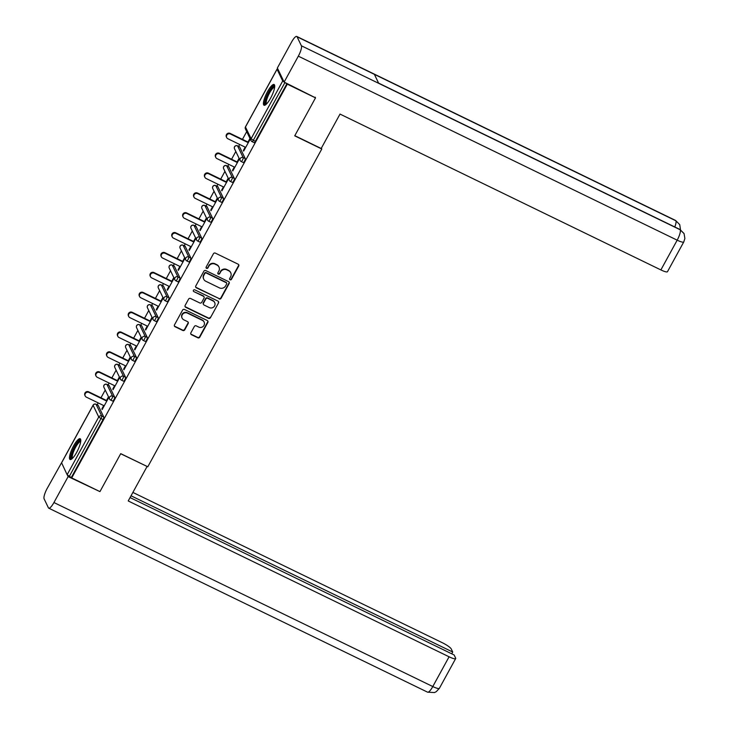 <?xml version="1.0" encoding="UTF-8"?>
<svg xmlns="http://www.w3.org/2000/svg" width="729" height="729" viewBox="0 0 729 729"><rect width="100%" height="100%" fill="white"/><g stroke="black" fill="none" stroke-linecap="round" stroke-linejoin="round"><path stroke-width="1.09" d="M230.072 279.79A1.021 0.966 154.3 0 0 231.439 279.344L238.72 266.058A1.449 1.376 154.3 0 0 238.137 264.19L215.365 253.127A1.449 1.376 154.3 0 0 213.415 253.765L206.143 267.06A1.021 0.966 154.3 0 0 206.553 268.363A1.021 0.966 154.3 0 0 207.911 267.917L208.858 266.194A4.647 4.42 154.3 0 1 215.091 264.162L216.996 265.083A4.647 4.42 154.3 0 1 218.846 271.051L217.907 272.774A1.021 0.966 154.3 0 0 218.308 274.077A1.021 0.966 154.3 0 0 219.675 273.63L220.623 271.908A4.647 4.42 154.3 0 1 226.856 269.876L228.751 270.796A4.647 4.42 154.3 0 1 230.61 276.765L229.671 278.487A1.021 0.966 154.3 0 0 230.072 279.79M229.562 279.134A1.021 0.966 154.3 0 0 231.239 278.934L238.52 265.638A1.449 1.376 154.3 0 0 238.638 264.609M206.043 267.707A1.021 0.966 154.3 0 0 207.71 267.507L208.858 266.194M217.807 273.421A1.021 0.966 154.3 0 0 219.475 273.22L220.623 271.908M76.682 452.354A11.536 2.861 -64.1 0 0 80.172 438.749A11.536 2.861 -64.1 0 0 73.574 445.893A11.536 2.861 -64.1 0 0 70.084 459.498A11.536 2.861 -64.1 0 0 76.682 452.354M270.623 98.105A11.536 2.861 -64.1 0 0 274.113 84.5A11.536 2.861 -64.1 0 0 267.516 91.644A11.536 2.861 -64.1 0 0 264.035 105.249A11.536 2.861 -64.1 0 0 270.623 98.105M190.87 332.834A1.449 1.376 154.3 0 0 191.454 334.693L197.832 337.8A1.449 1.376 154.3 0 0 199.782 337.163L207.865 322.4A1.449 1.376 154.3 0 0 207.291 320.532L184.519 309.479A1.449 1.376 154.3 0 0 182.569 310.117L174.486 324.87A1.449 1.376 154.3 0 0 175.069 326.738L182.788 330.483A1.449 1.376 154.3 0 0 184.738 329.854L188.191 323.53A1.449 1.376 154.3 0 0 187.617 321.671L183.79 319.812A3.882 3.691 154.3 0 1 182.988 313.844A3.882 3.691 154.3 0 1 187.453 313.115L202.434 320.396A3.882 3.691 154.3 0 1 203.236 326.364A3.882 3.691 154.3 0 1 198.771 327.093L196.274 325.881A1.449 1.376 154.3 0 0 194.324 326.51L190.87 332.834M315.183 97.176L315.511 97.868L294.726 135.84L321.79 148.989L147.796 466.788L120.732 453.648L99.946 491.619L71.724 477.914L287.299 84.163L284.939 82.541L253.328 140.269L255.396 141.271L286.998 83.543M315.511 97.868L287.299 84.163M219.137 298.899A1.449 1.376 154.3 0 0 221.087 298.261L229.161 283.499A1.449 1.376 154.3 0 0 228.587 281.64L205.815 270.577A1.449 1.376 154.3 0 0 203.865 271.215L195.782 285.978A1.449 1.376 154.3 0 0 196.365 287.837L218.937 298.48A1.449 1.376 154.3 0 0 220.887 297.851L228.961 283.089A1.449 1.376 154.3 0 0 229.088 282.059M218.518 302.954L210.435 317.707A1.449 1.376 154.3 0 1 208.485 318.345L185.722 307.292A1.449 1.376 154.3 0 1 185.139 305.424L188.592 299.109A1.449 1.376 154.3 0 1 190.542 298.471L199.782 302.954A1.449 1.376 154.3 0 0 201.733 302.316L204.02 298.134A1.449 1.376 154.3 0 0 203.446 296.266L193.832 291.6A1.021 0.966 154.3 0 1 193.622 290.033A1.021 0.966 154.3 0 1 194.789 289.841L217.935 301.086A1.449 1.376 154.3 0 1 218.518 302.954L210.435 317.707M321.79 148.989L321.38 148.133M277.949 69.255L277.066 69.264L282.706 80.983L284.939 82.541M71.724 477.914L67.132 474.734L61.6 462.833M97.148 404.786L98.187 402.891M100.976 397.797L105.231 390.042M108.038 384.912L109.077 383.017M111.865 377.923L116.111 370.159M118.918 365.038L119.957 363.133M122.745 358.039L126.992 350.284M129.798 345.154L130.837 343.259M133.626 338.165L137.881 330.401M140.688 325.28L141.727 323.375M144.515 318.291L148.762 310.527M151.568 305.396L152.607 303.501M155.395 298.407L159.642 290.643M162.449 285.522L163.487 283.617M166.276 278.533L170.531 270.769M173.338 265.638L174.377 263.743M177.165 258.649L181.412 250.885M184.218 245.764L185.257 243.86M188.046 238.775L192.292 231.011M195.099 225.881L196.137 223.985M198.926 218.891L203.181 211.128M205.979 206.006L207.027 204.102M209.806 199.017L214.062 191.253M216.868 186.123L217.907 184.227M220.696 179.134L224.942 171.37M227.749 166.248L228.788 164.353M231.576 159.259L235.822 151.495M238.629 146.374L239.677 144.47M242.456 139.376L246.712 131.621M245.19 147.149L243.368 150.466L243.878 150.712M243.368 150.466L243.668 151.094L250.275 139.029M249.974 138.41L247.978 142.064M97.95 405.224A2.214 0.547 115.9 0 1 98.06 405.233A2.214 0.547 115.9 0 1 98.142 405.315L103.773 417.034A2.214 0.547 115.9 0 1 103.026 419.567L100.966 418.564L69.364 476.292M71.424 477.295L103.026 419.567M255.396 141.271A2.214 0.547 115.9 0 1 254.129 142.638A2.214 0.547 115.9 0 1 254.047 142.556M108.831 385.349A2.214 0.547 115.9 0 1 108.949 385.359A2.214 0.547 115.9 0 1 109.022 385.441L114.663 397.159A2.214 0.547 115.9 0 1 113.915 399.692A2.214 0.547 115.9 0 1 112.64 401.059A2.214 0.547 115.9 0 1 112.567 400.977M119.72 365.466A2.214 0.547 115.9 0 1 119.829 365.475A2.214 0.547 115.9 0 1 119.911 365.557L125.543 377.276A2.214 0.547 115.9 0 1 124.796 379.809A2.214 0.547 115.9 0 1 123.529 381.185A2.214 0.547 115.9 0 1 123.447 381.103M130.6 345.592A2.214 0.547 115.9 0 1 130.71 345.601A2.214 0.547 115.9 0 1 130.792 345.683L136.423 357.401A2.214 0.547 115.9 0 1 135.676 359.935A2.214 0.547 115.9 0 1 134.409 361.302A2.214 0.547 115.9 0 1 134.336 361.219M141.481 325.708A2.214 0.547 115.9 0 1 141.599 325.717A2.214 0.547 115.9 0 1 141.672 325.799L147.313 337.518A2.214 0.547 115.9 0 1 146.565 340.051A2.214 0.547 115.9 0 1 145.29 341.427A2.214 0.547 115.9 0 1 145.217 341.345M152.361 305.834A2.214 0.547 115.9 0 1 152.479 305.843A2.214 0.547 115.9 0 1 152.552 305.925L158.193 317.644A2.214 0.547 115.9 0 1 157.446 320.177A2.214 0.547 115.9 0 1 156.179 321.553A2.214 0.547 115.9 0 1 156.097 321.462M163.25 285.95A2.214 0.547 115.9 0 1 163.36 285.959A2.214 0.547 115.9 0 1 163.442 286.05L169.073 297.76A2.214 0.547 115.9 0 1 168.326 300.293A2.214 0.547 115.9 0 1 167.059 301.669A2.214 0.547 115.9 0 1 166.987 301.587M174.131 266.076A2.214 0.547 115.9 0 1 174.249 266.085A2.214 0.547 115.9 0 1 174.322 266.167L179.963 277.886A2.214 0.547 115.9 0 1 179.216 280.419A2.214 0.547 115.9 0 1 177.94 281.795A2.214 0.547 115.9 0 1 177.867 281.704M185.011 246.192A2.214 0.547 115.9 0 1 185.13 246.202A2.214 0.547 115.9 0 1 185.202 246.293L190.843 258.002A2.214 0.547 115.9 0 1 190.096 260.535A2.214 0.547 115.9 0 1 188.829 261.911A2.214 0.547 115.9 0 1 188.747 261.829M195.901 226.318A2.214 0.547 115.9 0 1 196.01 226.327A2.214 0.547 115.9 0 1 196.092 226.409L201.723 238.128A2.214 0.547 115.9 0 1 200.976 240.661A2.214 0.547 115.9 0 1 199.71 242.037A2.214 0.547 115.9 0 1 199.637 241.946M206.781 206.444A2.214 0.547 115.9 0 1 206.899 206.453A2.214 0.547 115.9 0 1 206.972 206.535L212.604 218.253A2.214 0.547 115.9 0 1 211.857 220.778A2.214 0.547 115.9 0 1 210.59 222.154A2.214 0.547 115.9 0 1 210.517 222.072M217.661 186.56A2.214 0.547 115.9 0 1 217.78 186.569A2.214 0.547 115.9 0 1 217.853 186.651L223.493 198.37A2.214 0.547 115.9 0 1 222.746 200.903A2.214 0.547 115.9 0 1 221.479 202.279A2.214 0.547 115.9 0 1 221.397 202.197M228.551 166.686A2.214 0.547 115.9 0 1 228.66 166.695A2.214 0.547 115.9 0 1 228.742 166.777L234.373 178.496A2.214 0.547 115.9 0 1 233.626 181.029A2.214 0.547 115.9 0 1 232.36 182.396A2.214 0.547 115.9 0 1 232.278 182.314M239.431 146.802A2.214 0.547 115.9 0 1 239.54 146.811A2.214 0.547 115.9 0 1 239.622 146.893L245.254 158.612A2.214 0.547 115.9 0 1 244.507 161.145A2.214 0.547 115.9 0 1 243.24 162.521A2.214 0.547 115.9 0 1 243.167 162.439M234.31 167.032L232.487 170.349L232.788 170.969L239.394 158.904M239.094 158.284L237.089 161.938M223.42 186.906L221.607 190.223L221.908 190.843L228.505 178.787M228.213 178.168L226.209 181.813M212.54 206.79L210.727 210.107L211.018 210.727L217.625 198.662M217.324 198.042L215.328 201.696M201.66 226.664L199.837 229.981L200.138 230.601L206.744 218.545M206.444 217.925L204.448 221.57M190.77 246.539L188.957 249.865L189.258 250.484L195.855 238.419M195.563 237.8L193.559 241.454M179.89 266.422L178.076 269.739L178.368 270.359L184.975 258.303M184.674 257.674L182.678 261.328M169.01 286.297L167.187 289.623L167.488 290.242L174.094 278.177M173.794 277.558L171.798 281.212M158.12 306.18L156.307 309.497L156.607 310.117L163.205 298.061M162.913 297.432L160.909 301.086M147.24 326.054L145.426 329.38L145.718 330L152.325 317.935M152.024 317.315L150.028 320.97M136.359 345.938L134.537 349.255L134.838 349.874L141.444 337.809M141.144 337.19L139.148 340.844M125.47 365.812L123.657 369.129L123.957 369.758L130.564 357.693M130.263 357.073L128.258 360.727M114.59 385.696L112.776 389.013L113.077 389.632L119.674 377.567M119.374 376.948L117.378 380.602M103.709 405.57L101.887 408.887L102.188 409.516L108.794 397.451M108.493 396.831L106.498 400.476M232.487 170.349L232.998 170.595M221.607 190.223L222.108 190.469M210.727 210.107L211.228 210.353M199.837 229.981L200.347 230.227M188.957 249.865L189.458 250.111M178.076 269.739L178.578 269.985M167.187 289.623L167.697 289.869M156.307 309.497L156.808 309.743M145.426 329.38L145.928 329.617M134.537 349.255L135.047 349.501M123.657 369.129L124.158 369.375M112.776 389.013L113.277 389.259M101.887 408.887L102.397 409.133M230.747 272.783L230.546 272.373A4.647 4.42 154.3 0 0 228.56 270.377L228.751 270.796M220.422 271.498A4.647 4.42 154.3 0 1 226.655 269.457L228.56 270.377M218.982 267.069L218.791 266.659A4.647 4.42 154.3 0 0 216.795 264.663L216.996 265.083M208.658 265.784A4.647 4.42 154.3 0 1 214.891 263.743L216.795 264.663M195.664 286.998A1.449 1.376 154.3 0 0 196.165 287.426L218.937 298.48M226.637 284.018A1.021 0.966 154.3 0 0 226.236 282.715L206.252 273.011A1.021 0.966 154.3 0 0 204.885 273.448L203.892 275.261A4.647 4.42 154.3 0 0 205.751 281.23L219.411 287.873A4.647 4.42 154.3 0 0 225.644 285.832L226.637 284.018M226.673 283.144L226.473 282.734A1.021 0.966 154.3 0 0 226.036 282.296L226.236 282.715M203.755 279.243L203.555 278.833A4.647 4.42 154.3 0 1 203.692 274.851L204.685 273.038A1.021 0.966 154.3 0 1 206.052 272.591L226.036 282.296M185.011 306.453A1.449 1.376 154.3 0 0 185.521 306.873L208.284 317.935A1.449 1.376 154.3 0 0 210.234 317.297M204.065 296.885L203.865 296.475A1.449 1.376 154.3 0 0 203.245 295.846L193.832 291.6M209.36 307.611A3.882 3.691 154.3 0 0 214.69 302.581A3.882 3.691 154.3 0 0 213.023 300.922L207.747 298.352A1.449 1.376 154.3 0 0 205.797 298.99L203.5 303.182A1.449 1.376 154.3 0 0 204.084 305.041L209.36 307.611M214.69 302.581L214.49 302.171A3.882 3.691 154.3 0 0 212.822 300.503L213.023 300.922M203.455 304.421L203.254 304.011A1.449 1.376 154.3 0 1 203.3 302.763L205.596 298.58A1.449 1.376 154.3 0 1 207.546 297.942L212.822 300.503M218.317 302.535A1.449 1.376 154.3 0 0 218.445 301.514M204.102 322.063L203.91 321.644A3.882 3.691 154.3 0 0 202.243 319.985L202.434 320.396M182.122 318.145L181.922 317.735A3.882 3.691 154.3 0 1 187.253 312.705L202.243 319.985M174.368 325.899A1.449 1.376 154.3 0 0 174.869 326.328L182.587 330.073A1.449 1.376 154.3 0 0 184.537 329.435L187.991 323.12A1.449 1.376 154.3 0 0 188.118 322.09M190.743 333.855A1.449 1.376 154.3 0 0 191.253 334.283L197.641 337.381A1.449 1.376 154.3 0 0 199.591 336.743L207.665 321.99A1.449 1.376 154.3 0 0 207.792 320.96M230.127 133.389L230.428 134.008A2.734 2.597 154.3 0 0 226.673 137.553L226.373 136.934A2.734 2.597 -25.7 0 1 230.127 133.389L248.48 142.301M226.673 137.553A2.734 2.597 154.3 0 0 227.849 138.729L245.691 147.395M230.428 134.008L248.279 142.684M219.247 153.272L219.547 153.892A2.734 2.597 154.3 0 0 215.784 157.437L215.492 156.817A2.734 2.597 -25.7 0 1 219.247 153.272L237.599 162.184M215.784 157.437A2.734 2.597 154.3 0 0 216.96 158.603L234.811 167.278M219.547 153.892L237.39 162.558M208.366 173.147L208.658 173.766A2.734 2.597 154.3 0 0 204.904 177.311L204.603 176.691A2.734 2.597 -25.7 0 1 208.366 173.147L226.719 182.059M204.904 177.311A2.734 2.597 154.3 0 0 206.079 178.487L223.931 187.153M208.658 173.766L226.509 182.441M197.477 193.03L197.778 193.65A2.734 2.597 154.3 0 0 194.023 197.195L193.723 196.566A2.734 2.597 -25.7 0 1 197.477 193.03L215.83 201.942M194.023 197.195A2.734 2.597 154.3 0 0 195.199 198.361L213.041 207.027M197.778 193.65L215.629 202.316M186.597 212.904L186.897 213.524A2.734 2.597 154.3 0 0 183.143 217.069L182.842 216.449A2.734 2.597 -25.7 0 1 186.597 212.904L204.949 221.816M183.143 217.069A2.734 2.597 154.3 0 0 184.309 218.244L202.161 226.91M186.897 213.524L204.74 222.19M175.716 232.788L176.008 233.408A2.734 2.597 154.3 0 0 172.254 236.943L171.953 236.324A2.734 2.597 -25.7 0 1 175.716 232.788L194.069 241.7M172.254 236.943A2.734 2.597 154.3 0 0 173.429 238.119L191.28 246.785M176.008 233.408L193.859 242.074M266.067 104.42A9.978 2.479 115.9 0 1 266.586 97.258A9.978 2.479 115.9 0 1 274.715 86.614M274.651 87.325A9.24 2.296 -64.1 0 0 267.488 97.431A9.24 2.296 -64.1 0 0 266.586 103.919M274.551 85.011A11.464 2.843 -64.1 0 0 266.067 97.531A11.464 2.843 -64.1 0 0 264.709 105.277M72.125 458.669A9.978 2.479 115.9 0 1 72.636 451.497A9.978 2.479 115.9 0 1 80.773 440.863M80.7 441.574A9.24 2.296 -64.1 0 0 73.547 451.679A9.24 2.296 -64.1 0 0 72.645 458.167M80.609 439.259A11.464 2.843 -64.1 0 0 72.116 451.78A11.464 2.843 -64.1 0 0 70.768 459.525M294.817 135.676L321.179 148.488L340.015 114.079L660.884 269.921L677.177 240.169L298.325 56.16L284.128 82.095L315.484 97.814M298.325 56.16A9.094 2.26 -64.1 0 0 301.387 45.781L378.706 83.334L374.378 74.349L297.067 36.796L301.387 45.781M297.067 36.796A9.094 2.26 -64.1 0 0 296.749 36.45A9.094 2.26 -64.1 0 0 291.554 42.082L277.357 68.016L284.128 82.095M683.766 241.946L684.877 238.465L684.066 233.626L680.239 229.79A9.094 2.26 -64.1 0 1 677.177 240.169A8.876 1.658 28.7 0 0 683.766 241.946L667.472 271.698A8.876 1.658 -151.3 0 1 660.884 269.921M674.799 226.974A9.094 2.26 -64.1 0 0 675.92 220.805L679.729 224.605L680.503 229.772M120.686 453.739L146.985 466.396M147.048 466.542L128.213 500.951L449.082 656.793A8.876 1.658 28.7 0 0 455.671 658.569A8.876 1.658 28.7 0 0 455.616 658.059L454.131 654.979L130.063 497.579M48.743 508.168A9.094 2.26 -64.1 0 0 53.937 502.536L432.789 686.545A8.876 1.658 28.7 0 0 439.377 688.322L436.261 691.675L434.484 692.55L427.595 692.176L48.743 508.168A9.094 2.26 -64.1 0 1 48.424 507.831L44.105 498.846A9.094 2.26 -64.1 0 1 47.166 488.457L61.61 462.651M53.937 502.536L68.134 476.602L67.369 475.016M451.743 653.822L452.718 652.036L451.242 648.956A8.876 1.658 28.7 0 0 442.312 642.714L132.878 492.421M452.718 652.036L131.038 495.793M68.134 476.602L99.436 491.373M164.827 252.662L165.128 253.282A2.734 2.597 154.3 0 0 161.373 256.827L161.073 256.207A2.734 2.597 -25.7 0 1 164.827 252.662L183.179 261.574M161.373 256.827A2.734 2.597 154.3 0 0 162.549 258.002L180.391 266.668M165.128 253.282L182.979 261.948M153.947 272.537L154.247 273.165A2.734 2.597 154.3 0 0 150.493 276.701L150.192 276.081A2.734 2.597 -25.7 0 1 153.947 272.537L172.299 281.458M150.493 276.701A2.734 2.597 154.3 0 0 151.668 277.877L169.511 286.543M154.247 273.165L172.09 281.831M143.066 292.42L143.358 293.04A2.734 2.597 154.3 0 0 139.603 296.585L139.312 295.965A2.734 2.597 -25.7 0 1 143.066 292.42L161.419 301.332M139.603 296.585A2.734 2.597 154.3 0 0 140.779 297.751L158.63 306.426M143.358 293.04L161.209 301.706M132.177 312.294L132.478 312.914A2.734 2.597 154.3 0 0 128.723 316.459L128.422 315.839A2.734 2.597 -25.7 0 1 132.177 312.294L150.529 321.216M128.723 316.459A2.734 2.597 154.3 0 0 129.899 317.634L147.741 326.3M132.478 312.914L150.329 321.589M121.296 332.178L121.597 332.798A2.734 2.597 154.3 0 0 117.843 336.342L117.542 335.723A2.734 2.597 -25.7 0 1 121.296 332.178L139.649 341.09M117.843 336.342A2.734 2.597 154.3 0 0 119.018 337.509L136.861 346.184M121.597 332.798L139.439 341.464M110.416 352.052L110.717 352.672A2.734 2.597 154.3 0 0 106.953 356.217L106.662 355.597A2.734 2.597 -25.7 0 1 110.416 352.052L128.769 360.964M106.953 356.217A2.734 2.597 154.3 0 0 108.129 357.392L125.98 366.058M110.717 352.672L128.559 361.347M99.527 371.936L99.827 372.555A2.734 2.597 154.3 0 0 96.073 376.1L95.772 375.481A2.734 2.597 -25.7 0 1 99.527 371.936L117.879 380.848M96.073 376.1A2.734 2.597 154.3 0 0 97.249 377.267L115.1 385.942M99.827 372.555L117.679 381.221M88.646 391.81L88.947 392.43A2.734 2.597 154.3 0 0 85.193 395.975L84.892 395.355A2.734 2.597 -25.7 0 1 88.646 391.81L106.999 400.722M85.193 395.975A2.734 2.597 154.3 0 0 86.368 397.15L104.211 405.816M88.947 392.43L106.789 401.105M277.066 69.264L245.463 126.992L251.104 138.71L282.706 80.983M245.564 126.81L245.463 126.992A2.214 2.105 154.3 0 0 245.4 128.887L251.031 140.606A2.214 2.105 154.3 0 0 251.988 141.554A2.214 0.547 115.9 0 0 252.061 141.645A2.214 0.547 115.9 0 0 253.328 140.269L251.104 138.71A2.214 2.105 154.3 0 0 251.031 140.606A2.214 2.214 0 0 0 252.061 141.645L254.129 142.638M67.132 474.734L98.734 417.006L93.102 405.288L61.5 463.015M98.142 405.315L96.082 404.313A2.214 2.105 -25.7 0 0 93.102 405.288L93.212 405.105M95.873 404.231A2.214 0.547 115.9 0 1 96 404.231A2.214 0.547 115.9 0 1 96.082 404.313L101.714 416.031A2.214 0.547 -64.1 0 1 100.966 418.564L98.734 417.006A2.214 2.105 -25.7 0 1 101.714 416.031L103.773 417.034M239.622 146.893L237.563 145.891L243.194 157.61L245.254 158.612M242.447 160.143A2.214 0.547 -64.1 0 0 243.194 157.61A2.214 2.105 -25.7 0 0 240.215 158.585A2.214 2.105 154.3 0 0 241.099 161.437A2.214 0.547 115.9 0 0 241.181 161.519A2.214 0.547 115.9 0 0 242.447 160.143M234.51 148.771A2.214 2.105 154.3 0 1 234.583 146.866A2.214 2.105 -25.7 0 1 237.563 145.891A2.214 0.547 115.9 0 0 237.481 145.809A2.214 2.214 0 0 0 234.51 148.771L240.151 160.489A2.214 2.214 0 0 0 241.181 161.519L243.24 162.521M237.353 145.809A2.214 0.547 115.9 0 1 237.481 145.809L239.54 146.811M228.742 166.777L226.673 165.775L232.314 177.493L234.373 178.496M217.853 186.651L215.793 185.649L221.434 197.368L223.493 198.37M206.972 206.535L204.913 205.532L210.544 217.251L212.604 218.253M196.092 226.409L194.023 225.407L199.664 237.125L201.723 238.128M185.202 246.293L183.143 245.29L188.784 257.009L190.843 258.002M174.322 266.167L172.263 265.165L177.894 276.883L179.963 277.886M163.442 286.05L161.382 285.048L167.014 296.758L169.073 297.76M152.552 305.925L150.493 304.922L156.134 316.641L158.193 317.644M141.672 325.799L139.613 324.806L145.244 336.516L147.313 337.518M130.792 345.683L128.732 344.68L134.364 356.399L136.423 357.401M119.911 365.557L117.843 364.555L123.483 376.273L125.543 377.276M109.022 385.441L106.963 384.438L112.594 396.157L114.663 397.159M231.567 180.027A2.214 0.547 -64.1 0 0 232.314 177.493A2.214 2.105 -25.7 0 0 229.334 178.459A2.214 2.105 154.3 0 0 230.218 181.311A2.214 0.547 115.9 0 0 230.3 181.393A2.214 0.547 115.9 0 0 231.567 180.027M223.63 168.645A2.214 2.105 154.3 0 1 223.694 166.75A2.214 2.105 -25.7 0 1 226.673 165.775A2.214 0.547 115.9 0 0 226.601 165.693A2.214 2.214 0 0 0 223.63 168.645L229.27 180.364A2.214 2.214 0 0 0 230.3 181.393L232.36 182.396M226.464 165.683A2.214 0.547 115.9 0 1 226.601 165.693L228.66 166.695M220.677 199.901A2.214 0.547 -64.1 0 0 221.434 197.368A2.214 2.105 -25.7 0 0 218.454 198.343A2.214 2.105 154.3 0 0 219.338 201.195A2.214 0.547 115.9 0 0 219.411 201.277A2.214 0.547 115.9 0 0 220.677 199.901M212.75 188.529A2.214 2.105 154.3 0 1 212.813 186.624A2.214 2.105 -25.7 0 1 215.793 185.649A2.214 0.547 115.9 0 0 215.72 185.567A2.214 2.214 0 0 0 212.75 188.529L218.381 200.238A2.214 2.214 0 0 0 219.411 201.277L221.479 202.279M215.584 185.567A2.214 0.547 115.9 0 1 215.72 185.567L217.78 186.569M209.797 219.784A2.214 0.547 -64.1 0 0 210.544 217.251A2.214 2.105 -25.7 0 0 207.565 218.217A2.214 2.105 154.3 0 0 208.458 221.069A2.214 0.547 115.9 0 0 208.53 221.151A2.214 0.547 115.9 0 0 209.797 219.784M201.869 208.403A2.214 2.105 154.3 0 1 201.933 206.507A2.214 2.105 -25.7 0 1 204.913 205.532A2.214 0.547 115.9 0 0 204.831 205.45A2.214 2.214 0 0 0 201.869 208.403L207.501 220.122A2.214 2.214 0 0 0 208.53 221.151L210.59 222.154M204.703 205.441A2.214 0.547 115.9 0 1 204.831 205.45L206.899 206.453M198.917 239.659A2.214 0.547 -64.1 0 0 199.664 237.125A2.214 2.105 -25.7 0 0 196.684 238.101A2.214 2.105 154.3 0 0 197.568 240.953A2.214 0.547 115.9 0 0 197.65 241.035A2.214 0.547 115.9 0 0 198.917 239.659M190.98 228.286A2.214 2.105 154.3 0 1 191.044 226.382A2.214 2.105 -25.7 0 1 194.023 225.407A2.214 0.547 115.9 0 0 193.95 225.325A2.214 2.214 0 0 0 190.98 228.286L196.62 239.996A2.214 2.214 0 0 0 197.65 241.035L199.71 242.037M193.814 225.325A2.214 0.547 115.9 0 1 193.95 225.325L196.01 226.327M188.036 259.533A2.214 0.547 -64.1 0 0 188.784 257.009A2.214 2.105 -25.7 0 0 185.804 257.975A2.214 2.105 154.3 0 0 186.688 260.827A2.214 0.547 115.9 0 0 186.761 260.909A2.214 0.547 115.9 0 0 188.036 259.533M180.099 248.161A2.214 2.105 154.3 0 1 180.163 246.256A2.214 2.105 -25.7 0 1 183.143 245.29A2.214 0.547 115.9 0 0 183.07 245.208A2.214 2.214 0 0 0 180.099 248.161L185.731 259.879A2.214 2.214 0 0 0 186.761 260.909L188.829 261.911M182.933 245.199A2.214 0.547 115.9 0 1 183.07 245.208L185.13 246.202M177.147 279.417A2.214 0.547 -64.1 0 0 177.894 276.883A2.214 2.105 -25.7 0 0 174.914 277.858A2.214 2.105 154.3 0 0 175.807 280.711A2.214 0.547 115.9 0 0 175.88 280.793A2.214 0.547 115.9 0 0 177.147 279.417M169.219 268.035A2.214 2.105 154.3 0 1 169.283 266.14A2.214 2.105 -25.7 0 1 172.263 265.165A2.214 0.547 115.9 0 0 172.181 265.083A2.214 2.214 0 0 0 169.219 268.035L174.851 279.754A2.214 2.214 0 0 0 175.88 280.793L177.94 281.795M172.053 265.083A2.214 0.547 115.9 0 1 172.181 265.083L174.249 266.085M166.267 299.291A2.214 0.547 -64.1 0 0 167.014 296.758A2.214 2.105 -25.7 0 0 164.034 297.733A2.214 2.105 154.3 0 0 164.918 300.585A2.214 0.547 115.9 0 0 165 300.667A2.214 0.547 115.9 0 0 166.267 299.291M158.33 287.919A2.214 2.105 154.3 0 1 158.403 286.014A2.214 2.105 -25.7 0 1 161.382 285.048A2.214 0.547 115.9 0 0 161.3 284.957A2.214 2.214 0 0 0 158.33 287.919L163.97 299.637A2.214 2.214 0 0 0 165 300.667L167.059 301.669M161.173 284.957A2.214 0.547 115.9 0 1 161.3 284.957L163.36 285.959M155.386 319.174A2.214 0.547 -64.1 0 0 156.134 316.641A2.214 2.105 -25.7 0 0 153.154 317.616A2.214 2.105 154.3 0 0 154.038 320.459A2.214 0.547 115.9 0 0 154.111 320.55A2.214 0.547 115.9 0 0 155.386 319.174M147.449 307.793A2.214 2.105 154.3 0 1 147.513 305.898A2.214 2.105 -25.7 0 1 150.493 304.922A2.214 0.547 115.9 0 0 150.42 304.84A2.214 2.214 0 0 0 147.449 307.793L153.081 319.512A2.214 2.214 0 0 0 154.111 320.55L156.179 321.553M150.283 304.831A2.214 0.547 115.9 0 1 150.42 304.84L152.479 305.843M144.497 339.049A2.214 0.547 -64.1 0 0 145.244 336.516A2.214 2.105 -25.7 0 0 142.264 337.491A2.214 2.105 154.3 0 0 143.157 340.343A2.214 0.547 115.9 0 0 143.23 340.425A2.214 0.547 115.9 0 0 144.497 339.049M136.569 327.676A2.214 2.105 154.3 0 1 136.633 325.772A2.214 2.105 -25.7 0 1 139.613 324.806A2.214 0.547 115.9 0 0 139.531 324.715A2.214 2.214 0 0 0 136.569 327.676L142.201 339.395A2.214 2.214 0 0 0 143.23 340.425L145.29 341.427M139.403 324.715A2.214 0.547 115.9 0 1 139.531 324.715L141.599 325.717M133.617 358.932A2.214 0.547 -64.1 0 0 134.364 356.399A2.214 2.105 -25.7 0 0 131.384 357.374A2.214 2.105 154.3 0 0 132.268 360.217A2.214 0.547 115.9 0 0 132.35 360.308A2.214 0.547 115.9 0 0 133.617 358.932M125.68 347.551A2.214 2.105 154.3 0 1 125.752 345.655A2.214 2.105 -25.7 0 1 128.732 344.68A2.214 0.547 115.9 0 0 128.65 344.598A2.214 2.214 0 0 0 125.68 347.551L131.32 359.269A2.214 2.214 0 0 0 132.35 360.308L134.409 361.302M128.523 344.589A2.214 0.547 115.9 0 1 128.65 344.598L130.71 345.601M122.736 378.807A2.214 0.547 -64.1 0 0 123.483 376.273A2.214 2.105 -25.7 0 0 120.504 377.248A2.214 2.105 154.3 0 0 121.388 380.101A2.214 0.547 115.9 0 0 121.47 380.183A2.214 0.547 115.9 0 0 122.736 378.807M114.799 367.434A2.214 2.105 154.3 0 1 114.863 365.53A2.214 2.105 -25.7 0 1 117.843 364.555A2.214 0.547 115.9 0 0 117.77 364.473A2.214 2.214 0 0 0 114.799 367.434L120.44 379.153A2.214 2.214 0 0 0 121.47 380.183L123.529 381.185M117.633 364.473A2.214 0.547 115.9 0 1 117.77 364.473L119.829 365.475M111.847 398.69A2.214 0.547 -64.1 0 0 112.594 396.157A2.214 2.105 -25.7 0 0 109.614 397.123A2.214 2.105 154.3 0 0 110.507 399.975A2.214 0.547 115.9 0 0 110.58 400.057A2.214 0.547 115.9 0 0 111.847 398.69M103.919 387.309A2.214 2.105 154.3 0 1 103.983 385.413A2.214 2.105 -25.7 0 1 106.963 384.438A2.214 0.547 115.9 0 0 106.881 384.356A2.214 2.214 0 0 0 103.919 387.309L109.55 399.027A2.214 2.214 0 0 0 110.58 400.057L112.64 401.059M106.753 384.347A2.214 0.547 115.9 0 1 106.881 384.356L108.949 385.359M683.975 233.435L679.929 229.462A9.094 2.26 -64.1 0 1 680.239 229.79L378.706 83.334M374.378 74.349L675.92 220.805A9.094 2.26 -64.1 0 0 675.601 220.459L296.749 36.45M427.595 692.176A9.094 2.26 -64.1 0 0 432.789 686.545L449.082 656.793M277.056 69.137L245.454 126.864A2.214 2.214 0 0 0 245.4 128.887M98.06 405.233L96 404.231A2.214 2.214 0 0 0 93.084 405.16L61.482 462.888M679.929 229.462L378.597 83.106M679.729 224.605L675.601 220.459M455.671 658.569L439.377 688.322"/></g></svg>
